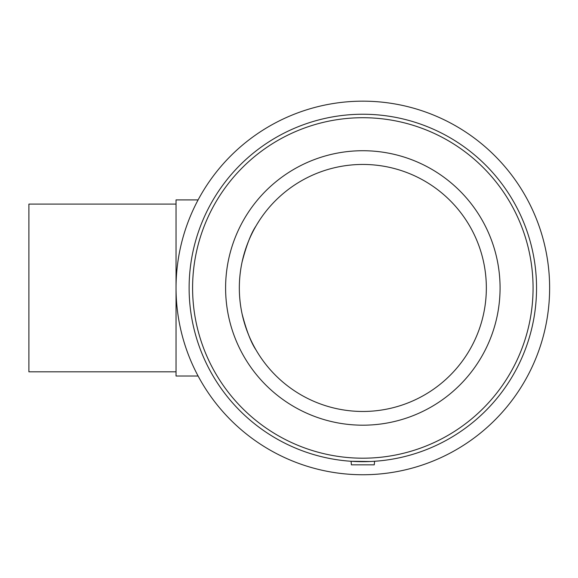 <?xml version="1.0" encoding="UTF-8"?>
<svg xmlns="http://www.w3.org/2000/svg" width="578" height="578" viewBox="0 0 578 578"><rect width="100%" height="100%" fill="white"/><g stroke="black" fill="none" stroke-linecap="round" stroke-linejoin="round"><path stroke-width="0.87" d="M176.044 371.82L28.9 371.82L28.9 204.092L176.044 204.092M198.102 199.901L176.044 199.901L176.044 376.018L198.102 376.018M259.132 220.868L257.058 224.192M255.946 226.077C251.062 233.274 246.445 245.26 242.074 262.029C238.418 279.311 238.418 296.601 242.074 313.883C246.445 330.652 251.062 342.638 255.946 349.834C251.062 342.638 246.445 330.652 242.074 313.883C238.418 296.601 238.418 279.311 242.074 262.029C246.445 245.26 251.062 233.274 255.946 226.077M259.132 355.051L257.058 351.72M374.58 461.273L374.269 464.835L351.395 464.835L351.084 461.273L370.455 461.504M355.21 461.504L351.084 461.273M362.832 474.748A186.788 186.788 0 0 0 524.6 194.562A186.788 186.788 0 0 0 201.072 194.562A186.788 186.788 0 0 0 362.832 474.748M362.832 461.67A173.711 173.711 0 0 0 513.271 201.101A173.711 173.711 0 0 0 212.393 201.101A173.711 173.711 0 0 0 362.832 461.67M362.832 458.195A170.243 170.243 0 0 0 510.266 202.835A170.243 170.243 0 0 0 215.399 202.835A170.243 170.243 0 0 0 362.832 458.195M362.832 425.191A137.232 137.232 0 0 0 481.684 219.344A137.232 137.232 0 0 0 243.988 219.344A137.232 137.232 0 0 0 362.832 425.191M362.832 411.464A123.511 123.511 0 0 0 469.798 226.2A123.511 123.511 0 0 0 255.873 226.2A123.511 123.511 0 0 0 362.832 411.464"/></g></svg>
